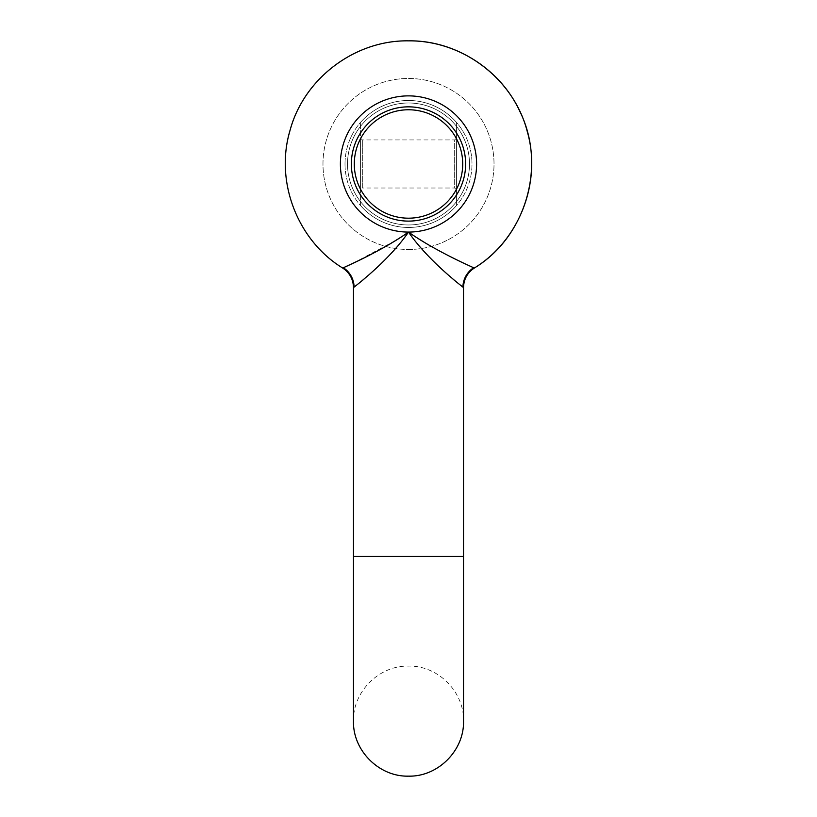 <?xml version="1.0" encoding="UTF-8"?>
<svg xmlns="http://www.w3.org/2000/svg" width="817" height="817" viewBox="0 0 817 817"><rect width="100%" height="100%" fill="white"/><g stroke="black" fill="none" stroke-linecap="round" stroke-linejoin="round"><path stroke-width="0.61" stroke-dasharray="4.08 3.06" d="M354.292 163.982A54.208 54.208 0 0 1 408.5 109.764A54.208 54.208 0 0 1 462.708 163.982A54.208 54.208 0 0 1 408.5 218.19A54.208 54.208 0 0 1 354.292 163.982M345.009 163.982A63.491 63.491 0 0 1 408.5 100.491A63.491 63.491 0 0 1 471.991 163.982A63.491 63.491 0 0 0 408.5 100.491A63.491 63.491 0 0 0 345.009 163.982A63.491 63.491 0 0 0 408.5 227.463A63.491 63.491 0 0 0 471.991 163.982A63.491 63.491 0 0 1 408.5 227.463A63.491 63.491 0 0 1 345.009 163.982M359.848 260.02L343.385 267.762A23.09 22.753 -118.9 0 1 354.088 287.104A23.09 22.753 61.1 0 0 343.385 267.762L343.385 267.762A23.09 22.753 -118.9 0 1 354.088 287.104C359.735 282.753 390.557 258.346 408.5 232.079C390.649 258.233 359.807 282.713 354.088 287.104L354.088 287.104C359.735 282.753 390.557 258.346 408.5 232.079L403.557 235.47M379.578 249.839L396.439 240.045L352.209 263.687M382.673 248.133L392.385 242.516M462.912 287.104L462.912 287.104C457.265 282.753 426.443 258.346 408.5 232.079C426.351 258.233 457.193 282.713 462.912 287.104A23.09 22.753 -61.1 0 1 473.615 267.762L473.615 267.762C468.059 265.178 433.674 249.931 408.5 232.079C426.351 258.233 457.193 282.713 462.912 287.104A23.09 22.753 -61.1 0 1 473.615 267.762A23.09 22.753 118.9 0 0 462.912 287.104M464.536 263.564L457.152 260.02L464.536 263.564M448.41 255.65L437.422 249.839L448.41 255.65M434.327 248.133L424.615 242.516L434.327 248.133M413.443 235.47L408.5 232.079A68.107 68.107 0 0 1 340.393 163.982A68.107 68.107 0 0 1 408.5 95.875A68.107 68.107 0 0 1 476.607 163.982A68.107 68.107 0 0 1 408.5 232.079A68.107 68.107 0 0 1 340.393 163.982A68.107 68.107 0 0 1 408.5 95.875A68.107 68.107 0 0 1 476.607 163.982A68.107 68.107 0 0 1 408.5 232.079A68.107 68.107 0 0 1 340.393 163.982A68.107 68.107 0 0 1 408.5 95.875A68.107 68.107 0 0 1 476.607 163.982A68.107 68.107 0 0 1 408.5 232.079L413.443 235.47M360.399 189.952L360.399 138.002L360.399 189.952L362.329 188.022L362.329 139.932L362.329 188.022L454.671 188.022L454.671 139.932L456.601 138.002L456.601 189.952L456.601 138.002M360.399 138.002L362.329 139.932L454.671 139.932L454.671 188.022L456.601 189.952M408.5 249.491A85.519 85.519 0 0 0 494.019 163.982A85.519 85.519 0 0 0 408.5 78.463A85.519 85.519 0 0 0 322.981 163.982A85.519 85.519 0 0 0 408.5 249.491A85.519 85.519 0 0 0 494.019 163.982A85.519 85.519 0 0 0 408.5 78.463A85.519 85.519 0 0 0 322.981 163.982A85.519 85.519 0 0 0 408.5 249.491M408.5 224.961A60.989 60.989 0 0 0 469.489 163.982A60.989 60.989 0 0 0 408.5 102.993A60.989 60.989 0 0 0 347.511 163.982A60.989 60.989 0 0 0 408.5 224.961A60.989 60.989 0 0 0 469.489 163.982A60.989 60.989 0 0 0 408.5 102.993A60.989 60.989 0 0 0 347.511 163.982A60.989 60.989 0 0 0 408.5 224.961M360.399 205.414A63.491 63.491 0 0 0 408.5 227.463A63.491 63.491 0 0 1 360.399 205.414L360.399 122.54L360.399 205.414A63.491 63.491 0 0 0 456.601 205.414L456.601 122.54A63.491 63.491 0 0 0 360.399 122.54A63.491 63.491 0 0 1 456.601 122.54L456.601 205.414A63.491 63.491 0 0 1 408.5 227.463A63.491 63.491 0 0 0 456.601 205.414M408.5 556.448L353.475 556.448L408.5 556.448L353.475 556.448L353.475 721.125C352.719 691.723 379.098 665.344 408.5 666.1C437.902 665.344 464.281 691.723 463.525 721.125L463.525 556.448L408.5 556.448M474.279 268.068C467.355 272.725 463.77 279.23 463.525 287.584L463.525 556.448M342.721 268.068C349.645 272.725 353.23 279.23 353.475 287.584L353.475 556.448"/><path stroke-width="1.23" d="M462.708 163.982A54.208 54.208 0 0 0 408.5 109.764A54.208 54.208 0 0 0 354.292 163.982A54.208 54.208 0 0 0 408.5 218.19A54.208 54.208 0 0 0 462.708 163.982M403.557 235.47L401.065 237.104M398.492 238.758L396.439 240.045L398.492 238.758M352.209 263.687L343.385 267.762C349.022 265.147 383.296 249.941 408.5 232.079C390.649 258.233 359.807 282.713 354.088 287.104L354.088 287.104A23.09 22.753 61.1 0 0 343.385 267.762L359.848 260.02M378.383 250.492L368.855 255.507L378.353 250.502M379.578 249.839L382.673 248.133M392.385 242.516L400.687 237.349M462.912 287.104L462.912 287.104C457.265 282.753 426.443 258.346 408.5 232.079C433.674 249.931 468.059 265.178 473.615 267.762L464.536 263.564L473.615 267.762A23.09 22.753 118.9 0 0 462.912 287.104M457.152 260.02L448.41 255.65L457.152 260.02M437.422 249.839L434.327 248.133L437.422 249.839M424.615 242.516L416.313 237.349L424.615 242.516M415.935 237.104L413.443 235.47L415.935 237.104M408.5 221.111A57.139 57.139 0 0 0 465.639 163.982A57.139 57.139 0 0 0 408.5 106.843A57.139 57.139 0 0 0 351.361 163.982A57.139 57.139 0 0 0 408.5 221.111M463.525 556.448L463.525 721.125C464.281 750.527 437.902 776.906 408.5 776.15C379.098 776.906 352.719 750.527 353.475 721.125L353.475 556.448L463.525 556.448L463.525 287.584C463.77 279.23 467.355 272.725 474.279 268.068C525.923 236.94 546.726 165.555 519.908 111.551C500.504 69.088 455.192 40.329 408.5 40.85C354.455 39.972 303.148 79.126 289.739 131.486C275.033 182.181 297.674 240.545 342.721 268.068C297.082 240.218 274.532 180.72 290.26 129.627C304.343 78.136 355.129 40.002 408.5 40.85C462.545 39.972 513.852 79.116 527.261 131.486C541.967 182.181 519.326 240.545 474.279 268.068M408.5 232.079A68.107 68.107 0 0 1 340.393 163.982A68.107 68.107 0 0 1 408.5 95.875A68.107 68.107 0 0 1 476.607 163.982A68.107 68.107 0 0 1 408.5 232.079M353.475 556.448L353.475 287.584C353.23 279.23 349.645 272.725 342.721 268.068"/></g></svg>
